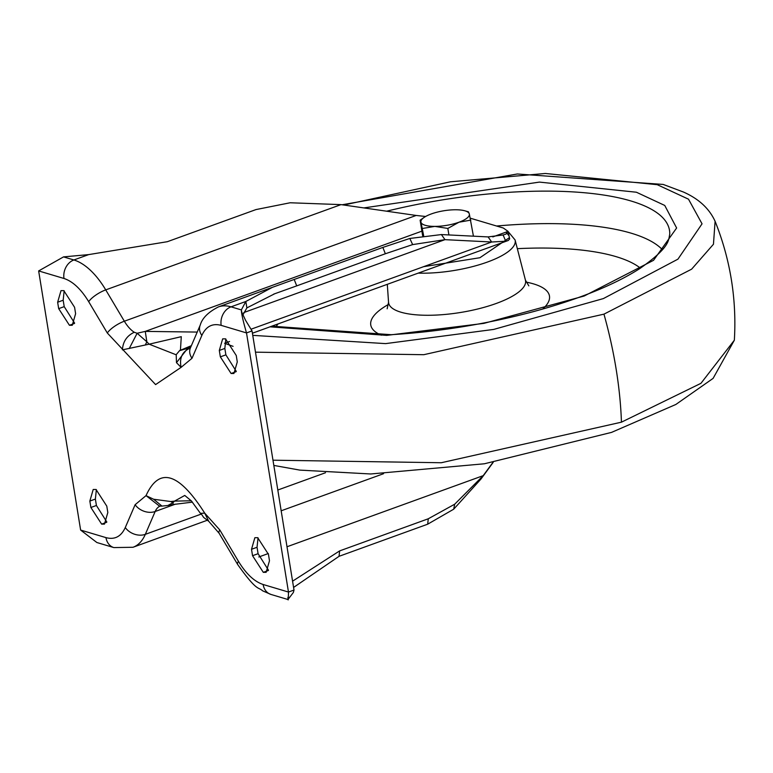<?xml version="1.0" encoding="UTF-8"?>
<svg xmlns="http://www.w3.org/2000/svg" width="773" height="773" viewBox="0 0 773 773"><rect width="100%" height="100%" fill="white"/><g stroke="black" fill="none" stroke-linecap="round" stroke-linejoin="round"><path stroke-width="1.16" d="M106.829 522.007L96.412 505.484L90.885 507.484L89.842 501.068L93.204 489.493L96.026 489.483L106.78 506.122L107.824 512.538L104.461 524.113L101.64 524.123L90.885 507.484M89.842 501.068L95.379 499.068L96.364 489.599M95.379 499.068L96.412 505.484M57.637 302.233L60.999 290.658L63.821 290.648L74.575 307.277L75.619 313.693L72.256 325.269L69.435 325.278L58.68 308.64L57.637 302.233L63.173 300.224L64.159 290.754M63.173 300.224L64.207 306.639L58.68 308.64M74.623 323.162L64.207 306.639M219.31 350.449L222.663 338.874L225.494 338.864L236.248 355.493L237.282 361.909L233.919 373.485L231.098 373.494L220.344 356.855L219.31 350.449L224.837 348.439L225.832 338.97M224.837 348.439L225.88 354.855L220.344 356.855M236.287 371.378L225.88 354.855M268.492 570.223L258.085 553.7L252.549 555.7L251.515 549.284L254.868 537.708L257.699 537.699L268.453 554.338L269.487 560.754L266.125 572.329L263.303 572.339L252.549 555.7M251.515 549.284L257.042 547.284L258.037 537.815M257.042 547.284L258.085 553.7M190.139 348.468A28.63 14.474 70.1 0 1 189.134 348.623C181.993 352.15 179.317 358.401 181.095 367.359L192.004 358.276L201.85 335.434C206.005 326.39 212.44 323.037 221.165 325.365L246.51 332.921L252.037 330.912L294.011 590.05L288.474 592.05L246.51 332.921C243.109 321.143 241.389 313.471 241.36 309.915L245.843 301.48L272.434 287.324L382.857 247.418L409.825 238.461L441.402 234.567L488.101 236.915L491.676 242.007L505.735 241.215L508.286 240.48L509.668 238.925M176.205 354.739L176.486 362.663L181.095 367.359L155.595 384.596L107.312 333.008A14.996 4.57 -30.7 0 1 124.347 321.21L416.154 215.454L340.999 204.623L290.146 202.768L255.979 209.58L167.345 241.698L88.673 254.607L63.55 256.887L38.65 270.927L80.624 530.065L105.969 537.621C114.684 539.95 121.129 536.588 125.284 527.544L135.12 504.711L146.029 495.628C159.199 466.602 178.756 472.429 204.71 513.127L219.812 529.969L238.432 561.295C246.085 573.856 254.317 581.596 263.129 584.494L288.474 592.05C288.329 600.331 288.136 602.07 287.904 597.278M200.883 513.34L204.71 513.127L208.768 521.34L203.628 517.398L200.883 513.34L203.628 517.398M160.446 505.948L159.547 506.151L146.029 495.628L153.624 499.242L170.804 501.542L174.563 501.117L184.728 495.454M80.624 530.065L96.876 542.52L113.844 547.584L132.995 547.274A66.807 33.78 -109.9 0 0 145.324 534.336L155.17 511.494A28.63 14.474 70.1 0 1 160.011 506.122M176.167 354.788L149.141 344.188L122.424 349.85C122.946 341.589 126.888 335.724 134.26 332.264A28.63 14.474 70.1 0 1 124.347 321.21L105.727 289.885A66.807 33.78 -109.9 0 0 73.879 259.97L63.55 256.887M263.129 584.494A14.996 12.117 106.6 0 0 271.014 594.456L287.981 599.519L293.382 592.456L294.011 590.05M191.24 500.769L174.563 501.117L172.901 502.711L173.249 504.498L167.896 505.465M153.624 499.242L161.982 506.093L167.896 505.474L172.901 502.711L170.804 501.542M132.995 547.274L207.193 520.287M180.457 349.821L181.288 336.67L149.141 344.188L146.841 341.792L145.266 331.395L137.14 333.26L134.26 332.264M416.154 215.454L425.633 216.479M129.217 348.565L137.14 333.26L146.841 341.792L145.421 344.787M176.486 362.663L187.694 348.333L179.491 350.72M189.134 348.623L187.694 348.333L190.941 346.662M492.807 236.905L508.064 231.378L505.967 234.074L503.107 234.963L488.101 236.915M252.037 330.912L245.572 320.331L241.717 312.089L241.36 309.915L231.04 306.842A66.807 33.78 -109.9 0 0 218.459 306.891L272.434 287.324M493.232 462.302L480.99 479.018L453.683 509.204L427.682 524.191L339.047 556.318L293.585 587.432M421.903 231.146L145.266 331.395L197.231 332.071M508.064 231.378L503.329 228.025L470.399 218.218M179.674 350.575L191.366 345.676M251.447 329.066L491.676 242.007L444.977 239.659L441.402 234.567M221.165 325.365A14.996 12.117 -73.4 0 1 231.04 306.842L245.843 301.48L246.877 307.896L274.753 293.74L296.716 285.875L294.223 279.536M382.857 247.418L385.35 253.757L412.647 244.597L444.977 239.659L243.766 312.572M385.35 253.757L296.716 285.875M246.877 307.896L242.664 315.336M339.047 556.318L339.637 550.898L292.571 581.18M339.637 550.898L428.271 518.78L427.682 524.191M480.99 479.018L483.202 475.656L454.688 504.209L428.271 518.78M286.996 546.762L483.202 475.656L492.952 462.351M423.652 235.659L420.976 222.257A24.543 7.43 170.8 0 1 424.261 217.319A24.543 7.43 170.8 0 1 431.286 213.947A24.543 7.43 170.8 0 1 455.461 209.763A24.543 7.43 170.8 0 1 464.728 210.768L468.467 211.812L469.317 213.899L473.434 236.18M422.657 235.804L420.126 220.17L424.261 217.319M448.9 234.944L447.838 228.441L434.832 226.392A24.543 7.43 170.8 0 1 420.976 222.257L420.126 220.17M470.834 220.112L458.998 222.209A24.543 7.43 170.8 0 1 434.832 226.392L422.493 228.47M464.728 210.768A24.543 7.43 170.8 0 1 469.317 213.899A24.543 7.43 170.8 0 1 458.998 222.209L447.838 228.441M273.826 465.423L299.808 470.11L370.721 473.975L484.352 463.781L611.549 432.387L675.844 404.472L713.102 378.384L734.35 340.207L700.956 383.321L621.444 422.174L441.277 462.737L272.975 460.196M255.476 352.169L423.778 354.701L603.955 314.147L691.632 269.168L713.46 244.239L715.093 221.291C730.369 259.496 736.785 299.132 734.35 340.207M229.542 341.502L224.605 343.289L233.079 346.343M325.501 472.738L277.807 490.024M107.312 333.008L88.702 301.683C81.039 289.121 72.807 281.391 63.995 278.483L38.65 270.927M101.64 524.123L106.635 522.306M74.43 323.472L69.435 325.278M236.103 371.687L231.098 373.494M263.303 572.339L268.308 570.522M135.12 504.711A14.996 11.402 23.3 0 0 155.17 511.494L175.394 504.16M125.284 527.544A14.996 11.402 23.3 0 0 145.324 534.336L200.941 514.18M105.969 537.621A14.996 12.117 106.6 0 0 113.844 547.584M63.995 278.483A14.996 12.117 -73.4 0 1 73.879 259.97L88.673 254.607M88.702 301.683A14.996 4.57 -30.7 0 1 105.727 289.885L340.999 204.623M192.004 358.276A14.996 11.402 -156.7 0 1 190.4 347.927L190.11 348.691M201.85 335.434A14.996 11.402 -156.7 0 1 200.236 325.085L190.4 347.927M238.432 561.295A14.996 4.57 149.3 0 0 237.698 564.551C257.477 592.36 257.989 586.523 262.627 590.833L271.014 594.456M219.812 529.969A14.996 4.57 149.3 0 0 219.088 533.225L237.698 564.551M505.735 241.215L503.107 234.963M409.825 238.461L412.647 244.597M453.683 509.204L454.688 504.209M258.82 556.975L268.308 553.536M281.169 510.798L383.572 473.694M505.996 232.122L508.721 235.427M509.136 237.852L479.927 257.718L423.614 266.675M418.203 273.13A65.57 19.837 -9.2 0 0 487.492 262.028A65.57 19.837 -9.2 0 0 515.089 239.959L508.122 231.571M387.302 284.329L388.548 302.291A69.357 20.987 -9.2 0 0 400.82 312.166A69.357 20.987 -9.2 0 0 496.247 303.46A69.357 20.987 -9.2 0 0 525.427 280.116L528.829 285.865M526.113 282.106A90.518 27.393 170.8 0 1 533.544 283.894A90.518 27.393 170.8 0 1 542.675 309.065M381.321 335.202A90.518 27.393 170.8 0 1 388.519 304.398M278.087 323.906A191.733 58.014 -9.2 0 0 275.652 327.25M496.585 226.016A213.792 64.69 170.8 0 1 631.193 233.195A213.792 64.69 170.8 0 1 662.413 249.718M640.44 268.163A191.733 58.014 -9.2 0 0 616.042 256.636A191.733 58.014 -9.2 0 0 517.33 248.664M386.635 211.203A219.513 66.42 170.8 0 1 630.884 200.961A219.513 66.42 170.8 0 1 669.766 234.113C668.287 240.567 670.191 247.263 639.706 268.637C614.158 284.957 578.668 299.306 533.235 311.683C486.623 324.061 439.248 331.733 391.109 334.699L271.806 326.187M270.009 326.834L386.722 335.376L483.908 323.375L584.185 296.02L653.552 260.308L676.626 228.006L664.741 205.444L636.392 192.226L539.438 182.099L363.841 207.918M603.955 314.147A272.695 137.865 70.1 0 1 616.149 369.194A272.695 137.865 -109.9 0 1 621.444 422.174M343.821 205.029L450.485 181.79L545.361 173.481L657.224 184.679L688.501 199.183L702.048 223.832L677.94 259.158L603.375 298.581L493.734 329.414L385.601 343.618L252.752 335.356M184.795 495.474L191.356 500.894L200.342 513.233M200.236 325.085C202.217 318.157 208.285 312.089 218.459 306.891M219.088 533.225L208.768 521.34M161.982 506.093L159.547 506.151M176.302 354.565L179.52 350.7M192.458 502.131L173.249 504.498M180.476 349.802L179.655 350.594M509.678 238.925L508.18 231.794M508.286 240.48L252.413 333.211M273.661 294.136L274.753 293.74M387.157 308.785L388.548 302.291M515.089 239.959L525.427 280.116M715.093 221.291C709.295 208.555 698.724 198.787 683.371 192.004L663.195 184.438L517.321 173.983L342.053 204.777"/></g></svg>
